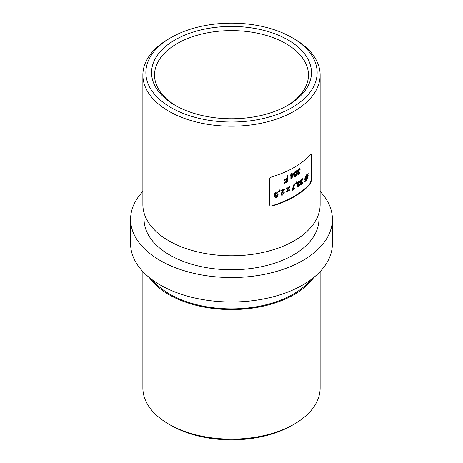 <?xml version="1.0" encoding="UTF-8"?>
<svg xmlns="http://www.w3.org/2000/svg" width="463" height="463" viewBox="0 0 463 463"><rect width="100%" height="100%" fill="white"/><g stroke="black" fill="none" stroke-linecap="round" stroke-linejoin="round"><path stroke-width="0.69" d="M174.968 105.228L174.968 105.228A79.943 46.155 180 0 1 174.973 39.951A79.943 46.155 180 0 1 288.032 39.951A79.943 46.155 180 0 1 288.032 105.228A79.943 46.155 180 0 1 174.968 105.228M286.95 105.836A76.951 44.425 0 0 0 308.451 75.035A76.951 44.425 0 0 0 285.914 43.62A76.951 44.425 0 0 0 202.053 33.99A76.951 44.425 0 0 0 154.549 75.035A76.951 44.425 0 0 0 176.05 105.836M170.945 107.549A85.632 49.443 0 0 0 292.055 107.549A85.632 49.443 0 0 0 292.055 37.63L294.167 38.851A88.63 51.167 180 0 1 294.173 38.851A88.63 51.167 180 0 1 320.13 75.035A88.63 51.167 180 0 1 265.415 122.307A88.63 51.167 180 0 1 168.833 111.218A88.63 51.167 180 0 1 142.87 75.035A88.63 51.167 180 0 1 168.827 38.851L170.945 37.63A85.632 49.443 0 0 0 170.945 107.549M294.173 424.149L292.055 425.37A85.632 49.443 180 0 1 170.945 425.37L168.833 424.149A88.63 51.167 0 0 0 294.173 424.149A88.63 51.167 0 0 0 320.13 387.965L320.13 271.573M142.87 271.573L142.87 387.965A88.63 51.167 0 0 0 168.827 424.149A88.63 51.167 0 0 0 168.833 424.149L170.945 425.37M149.277 277.493A88.63 51.167 0 0 0 168.833 294.572A88.63 51.167 0 0 0 313.723 277.493M152.396 279.889A87.432 50.479 0 0 0 169.678 294.086A87.432 50.479 0 0 0 310.604 279.889M309.811 183.811L311.205 179.731L311.657 179.985L311.657 155.539L311.258 154.295L310.256 154.735A88.63 51.167 0 0 1 272.146 176.733C270.467 177.341 269.524 178.429 269.316 179.985L269.316 204.438L270.149 205.931L272.146 206.07A88.63 51.167 0 0 0 310.256 184.071L309.811 183.811A88.028 50.826 180 0 1 271.706 205.815L272.146 206.07M311.657 179.985L310.256 184.071M142.87 75.035L142.87 204.605A88.63 51.167 0 0 0 168.833 240.789A88.63 51.167 0 0 0 265.415 251.884A88.63 51.167 0 0 0 320.13 204.605L320.13 75.035M144.068 212.992L144.068 219.277A87.432 50.479 0 0 0 169.678 254.968A87.432 50.479 0 0 0 264.958 265.912A87.432 50.479 0 0 0 318.932 219.277L318.932 212.992M142.87 191.427A100.905 58.257 0 0 0 130.595 219.277A100.905 58.257 0 0 0 160.152 260.472A100.905 58.257 0 0 0 270.114 273.101A100.905 58.257 0 0 0 332.405 219.277A100.905 58.257 0 0 0 320.13 191.427M130.595 219.277L130.595 243.723A100.905 58.257 0 0 0 160.152 284.919A100.905 58.257 0 0 0 270.114 297.547A100.905 58.257 0 0 0 332.405 243.723L332.405 219.277M291.736 178.521L293.629 174.157L293.629 173.22A88.028 50.826 180 0 1 291.702 174.296L291.702 173.231A88.028 50.826 180 0 1 290.868 173.683L290.868 174.742A88.028 50.826 180 0 1 290.446 174.962L290.446 175.824A88.028 50.826 0 0 0 290.868 175.604L290.868 178.99A88.028 50.826 0 0 0 291.736 178.521L291.314 178.278A87.432 50.479 180 0 1 290.868 178.515M299.173 172.572L298.693 173.365L298.276 173.162L299.069 171.981L299.069 171.119L298.068 170.963L298.716 169.771L299.382 170.106A88.028 50.826 0 0 0 300.105 169.591L299.711 168.613L298.757 168.81L297.315 171.449L298.091 172.259L297.53 173.718L297.848 174.441L298.693 174.296L299.897 172.062A88.028 50.826 180 0 1 299.173 172.572M297.628 172.23L298.091 172.259L297.663 172.016M298.959 169.857L299.382 170.106M298.23 171.339L297.64 170.72L298.23 171.339M298.693 173.365L298.27 173.121M279.496 191.937L280.173 190.09L279.687 190.05L278.795 191.856L279.496 191.937L278.361 191.607M289.815 190.229L288.634 189.066L289.988 186.357A88.028 50.826 180 0 1 289.022 186.849L288.142 188.586L287.251 187.712A88.028 50.826 180 0 1 286.244 188.181L287.65 189.546L286.441 191.867A88.028 50.826 0 0 0 287.442 191.398L288.148 190.033L288.848 190.721A88.028 50.826 0 0 0 289.815 190.229L289.392 189.986A87.432 50.479 180 0 1 288.536 190.415M296.141 183.834L296.679 181.901L296.291 181.918L295.585 183.834L296.141 183.834L295.162 183.591M302.038 182.7L301.587 183.51L301.193 183.319L301.94 182.109L301.94 181.247L300.991 181.126L301.604 179.91L302.229 180.223A88.028 50.826 0 0 0 302.912 179.69L302.542 178.724L301.644 178.955L300.284 181.641L301.014 182.428L300.487 183.898L300.788 184.61L301.581 184.442L302.721 182.167A88.028 50.826 180 0 1 302.038 182.7M300.58 182.405L301.014 182.428L300.585 182.179M301.807 179.98L302.229 180.223M301.147 181.496L300.568 180.883L301.147 181.496M301.587 183.51L301.158 183.261M311.205 179.731L311.205 155.279L311.657 155.539M305.204 180.564L304.776 181.675L305.088 181.768L305.493 180.697L306.529 180.269L308.242 175.876L307.773 174.453L308.167 173.312L307.49 174.36L306.512 174.84L304.7 179.175L305.204 180.564M298.988 184.922L298.513 185.715L298.091 185.507L298.884 184.332L298.884 183.47L297.877 183.313L298.531 182.115L299.202 182.457A88.028 50.826 0 0 0 299.926 181.947L299.526 180.969L298.571 181.16L297.124 183.794L297.9 184.61L297.344 186.062L297.663 186.786L298.508 186.647L299.717 184.413A88.028 50.826 180 0 1 298.988 184.922M297.443 184.575L297.9 184.61L297.478 184.367M298.774 182.208L299.202 182.457M298.045 183.684L297.454 183.064L298.045 183.684M298.513 185.715L298.085 185.472M294.914 188.806L294.914 187.943A88.028 50.826 180 0 1 293.085 189.002L294.734 184.019L294.028 184.019L292.026 190.455A88.028 50.826 0 0 0 294.914 188.806L294.491 188.557A87.432 50.479 180 0 1 292.026 189.98M283.31 192.915L282.586 194.147L281.898 193.737L284.363 189.014A88.028 50.826 180 0 1 280.879 190.455L280.879 191.317A88.028 50.826 0 0 0 282.656 190.6L280.948 194.182L281.429 195.12L282.534 195.097L284.236 192.521A88.028 50.826 180 0 1 283.31 192.915M282.586 194.147L282.158 193.899M276.284 197.441L277.707 196.237L278.165 194.009L277.487 192.012L276.255 192.012C274.819 192.782 274.177 193.899 274.333 195.363L275.051 197.417L276.284 197.441L275.85 197.186L277.273 195.988L277.707 196.237M295.487 176.362L296.586 174.979L296.933 172.687L296.413 170.778L295.463 170.94L293.976 174.545L294.526 176.501L295.487 176.362L295.064 176.119L296.164 174.73L296.586 174.979M287.934 175.159A88.028 50.826 180 0 1 286.869 175.668L286.869 178.423A88.028 50.826 180 0 1 284.606 179.447L284.606 180.396A88.028 50.826 0 0 0 286.869 179.372L285.81 181.756A88.028 50.826 180 0 1 284.606 182.289L284.606 183.238A88.028 50.826 0 0 0 285.665 182.769C287.147 182.075 287.905 180.946 287.934 179.378L287.934 175.159M294.173 38.851L292.055 37.63A85.632 49.443 0 0 0 170.945 37.63M307.802 175.622L308.242 175.876M306.095 180.014L306.529 180.269M305.071 180.454L305.493 180.697M307.391 175.541L307.658 176.444L306.529 179.343L305.887 179.667L307.391 175.541L306.928 175.355M307.102 175.454L305.603 179.511L305.337 178.649L306.512 175.772L307.102 175.454L306.078 175.523L304.909 178.4L305.169 179.262L305.887 179.667M304.909 178.4L305.337 178.649M306.078 175.523L306.512 175.772M301.581 184.442L301.153 184.193L301.998 183.059L302.426 183.307M301.616 179.551L302.044 179.8A87.432 50.479 180 0 0 302.484 179.441L302.912 179.69M301.176 179.667L300.568 180.883M301.511 181.502L301.94 182.109M298.508 186.647L298.079 186.404L298.982 185.298L299.411 185.541M299.023 182.04A87.432 50.479 180 0 0 299.497 181.699L299.926 181.947M298.108 181.872L297.454 183.064M298.461 183.695L298.884 184.332M298.461 184.083L297.668 185.264M295.84 183.151L295.718 183.591M294.491 188.192L294.491 188.557M294.312 183.776L292.662 188.759L293.085 189.002M289.259 186.728L288.212 188.823L288.634 189.066M288.212 188.823L289.392 189.986M287.442 191.398L287.019 191.155L287.72 189.784L288.148 190.033M286.823 187.463L288.142 188.586M282.106 194.848L282.534 195.097M280.879 190.895A87.432 50.479 180 0 0 282.227 190.351L282.656 190.6M283.935 189.199L284.363 189.489M283.935 189.24L281.469 193.488M279.745 189.842L279.062 191.688M277.273 195.988L277.731 193.76L278.165 194.009M276.261 196.52L275.363 195.027L275.641 193.499L276.261 192.938L277.169 194.356L276.261 196.52L275.34 196.243M275.826 192.683L276.764 192.961L275.826 192.683L275.201 193.25L274.924 194.773L275.363 195.027M274.924 194.773L275.826 196.266M275.201 193.25L275.641 193.499M298.693 174.296L298.265 174.053L299.167 172.948L299.59 173.191M299.202 169.684A87.432 50.479 180 0 0 299.677 169.348L300.105 169.591M298.294 169.522L297.64 170.72M298.647 171.345L299.069 171.981M298.647 171.732L297.854 172.913M296.164 174.73L296.511 172.444L296.933 172.687M295.469 175.448L294.769 174.076L295.469 171.866L296.17 173.162L295.469 175.448L294.671 175.24M295.047 171.623L295.857 171.819L295.047 171.623L294.566 172.265L294.346 173.833L294.769 174.076M294.346 173.833L295.047 175.205M294.566 172.265L294.989 172.514M293.206 173.463L293.629 174.157M293.206 173.914L291.314 178.278M290.446 175.361L290.868 175.604M291.279 173.463L291.702 174.296M291.702 175.159A88.028 50.826 0 0 0 292.72 174.597L291.702 176.918L291.702 175.159L291.279 174.916L291.279 176.675L291.702 176.918M291.279 174.916A87.432 50.479 180 0 0 292.298 174.354L292.72 174.597M287.511 175.361L287.511 179.135L287.934 179.378M287.511 179.135C287.482 180.697 286.724 181.826 285.237 182.526L285.665 182.769M285.237 182.526A87.432 50.479 180 0 1 284.606 182.804M284.606 179.962A87.432 50.479 180 0 0 286.441 179.129L286.869 179.372M282.407 191.52L282.835 191.769M301.297 183.579L300.869 183.336M298.994 182.023L298.571 181.774M298.201 185.773L297.778 185.53M282.094 194.153L281.666 193.91M299.179 169.672L298.757 169.423M298.386 173.428L297.964 173.179"/></g></svg>
